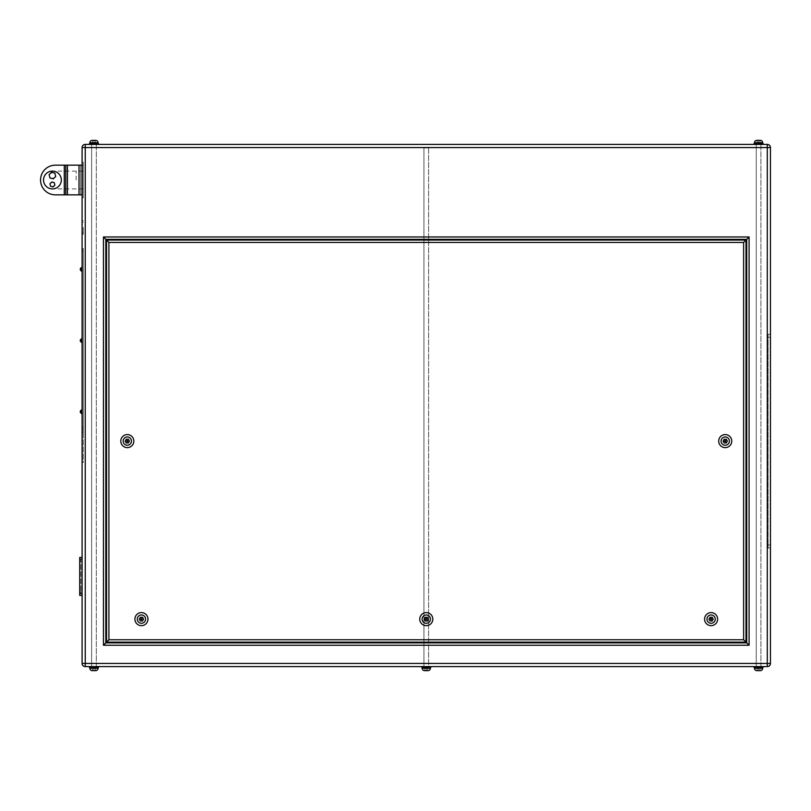 <?xml version="1.0" encoding="UTF-8"?>
<svg xmlns="http://www.w3.org/2000/svg" width="811" height="811" viewBox="0 0 811 811"><rect width="100%" height="100%" fill="white"/><g stroke="black" fill="none" stroke-linecap="round" stroke-linejoin="round"><path stroke-width="0.61" stroke-dasharray="4.05 3.04" d="M61.322 180.001A8.901 8.901 0 0 0 52.421 171.101A8.901 8.901 0 0 0 43.52 180.001A8.901 8.901 0 0 0 52.421 188.902A8.901 8.901 0 0 0 61.322 180.001A8.901 8.901 0 0 0 52.421 171.101A8.901 8.901 0 0 0 43.52 180.001A8.901 8.901 0 0 0 52.421 188.902A8.901 8.901 0 0 0 61.322 180.001A8.901 8.901 0 0 0 52.421 171.101A8.901 8.901 0 0 1 61.322 180.001A8.901 8.901 0 0 1 52.421 188.902A8.901 8.901 0 0 1 43.52 180.001A8.901 8.901 0 0 1 52.421 171.101A8.901 8.901 0 0 1 61.322 180.001A8.901 8.901 0 0 1 52.421 188.902A8.901 8.901 0 0 0 61.322 180.001A8.901 8.901 0 0 1 52.421 188.902A8.901 8.901 0 0 1 43.52 180.001A8.901 8.901 0 0 1 52.421 171.101A8.901 8.901 0 0 0 43.52 180.001A8.901 8.901 0 0 0 52.421 188.902A8.901 8.901 0 0 1 43.52 180.001M82.093 165.17L82.093 194.843L82.093 165.17L65.772 165.17L65.772 194.843L55.381 194.843A14.831 14.831 0 0 1 40.55 180.001A14.831 14.831 0 0 1 55.381 165.17L64.282 165.17L64.282 194.843L80.603 194.843L55.381 194.843A14.831 14.831 0 0 1 40.55 180.001A14.831 14.831 0 0 1 55.381 165.17L80.603 165.17L80.603 194.843L80.603 165.17L64.282 165.17L64.282 194.843L64.282 165.17M52.421 178.521A2.97 2.97 0 0 0 53.202 172.692A2.97 2.97 0 0 0 50.333 173.442A2.97 2.97 0 0 0 52.421 178.521M54.509 177.66L55.726 176.453L55.29 174.801A2.97 2.97 0 0 0 53.202 172.692L51.549 172.236L50.333 173.442A2.97 2.97 0 0 0 51.63 178.41L53.283 178.866L54.509 177.66A2.97 2.97 0 0 0 55.29 174.801L54.854 173.138L53.202 172.692M52.421 186.682A2.23 2.23 0 0 0 53.029 182.313A2.23 2.23 0 0 0 50.87 182.85A2.23 2.23 0 0 0 52.421 186.682M53.962 186.054L54.884 185.161L54.58 183.915A2.23 2.23 0 0 0 53.029 182.313L51.803 181.958L50.87 182.85A2.23 2.23 0 0 0 51.803 186.591L53.039 186.946L53.962 186.054A2.23 2.23 0 0 0 54.58 183.915L54.266 182.668L53.029 182.313M83.28 180.001L83.28 188.902L83.28 180.001M80.309 411.735L80.309 411.045L80.309 411.735M80.309 340.519L80.309 341.208L80.309 340.519M80.309 269.313L80.309 268.634L80.309 269.313M82.093 269.313L82.093 267.437L82.093 269.313M82.093 340.519L82.093 342.394L82.093 340.519M82.093 411.735L82.093 409.859L82.093 411.735M82.093 227.475L82.093 234.247L82.093 227.475M83.28 227.475L83.28 234.247L83.28 227.475M93.954 140.364L93.954 143.922L93.954 140.364L93.954 143.922L92.555 143.922L95.363 143.922L92.555 143.922L92.555 140.364L95.363 140.364L92.555 140.364L95.363 140.364L92.555 140.364L95.363 140.364L93.954 140.364L95.363 140.364L95.363 143.922L95.363 140.364L95.363 143.922L93.954 143.922L93.954 140.364L92.555 140.364L92.555 143.922L95.363 143.922L95.363 140.364M757.18 140.364L757.18 143.922L759.988 143.922L757.18 143.922L757.18 140.364L759.988 140.364L757.18 140.364L759.988 140.364L757.18 140.364L759.988 140.364L757.18 140.364L759.988 140.364L759.988 143.922L759.988 140.364L759.988 143.922L758.579 143.922L758.579 140.364L758.579 143.922L757.18 143.922L757.18 140.364L757.18 143.922L759.988 143.922L759.988 140.364M762.675 143.334L762.675 142.736L754.494 142.736L762.675 142.736L754.494 142.736L754.494 143.334L762.675 143.334L754.494 143.334M89.869 143.334L98.05 143.334L89.869 143.334L98.05 143.334L89.869 143.334L89.869 142.736L98.05 142.736L98.05 143.334M754.139 144.399L763.019 144.399L754.139 144.399L763.019 144.399L754.139 144.399L754.139 143.334L763.019 143.334L754.139 143.334L763.019 143.334L763.019 144.399M89.514 144.399L98.395 144.399L89.514 144.399L98.395 144.399L89.514 144.399L89.514 143.334L98.395 143.334L89.514 143.334L98.395 143.334L98.395 144.399M95.363 670.636L92.555 670.636L95.363 670.636L92.555 670.636L93.954 670.636L93.954 667.078L92.555 667.078L93.954 667.078L93.954 670.636L93.954 667.078L95.363 667.078L93.954 667.078L95.363 667.078L95.363 670.636L95.363 667.078L95.363 670.636L95.363 667.078L92.555 667.078L92.555 670.636L92.555 667.078L93.954 667.078L93.954 670.636M427.671 670.636L424.873 670.636L427.671 670.636L424.873 670.636L427.671 670.636L424.873 670.636L427.671 670.636L427.671 667.078L427.671 670.636L427.671 667.078L426.272 667.078L427.671 667.078L427.671 670.636M759.988 670.636L757.18 670.636L759.988 670.636L757.18 670.636L759.988 670.636L757.18 670.636L758.579 670.636L757.18 670.636L757.18 667.078L759.988 667.078L759.988 670.636L759.988 667.078L758.579 667.078L758.579 670.636L758.579 667.078L757.18 667.078L757.18 670.636L757.18 667.078L759.988 667.078L759.988 670.636L759.988 667.078L758.579 667.078L758.579 670.636L758.579 667.078L757.18 667.078L757.18 670.636M422.176 667.666L422.176 668.264L430.357 668.264L422.176 668.264L430.357 668.264L430.357 667.666L422.176 667.666L430.357 667.666M754.494 667.666L754.494 668.264L762.675 668.264L754.494 668.264L762.675 668.264L762.675 667.666L754.494 667.666L762.675 667.666M98.05 667.666L89.869 667.666L98.05 667.666L89.869 667.666L98.05 667.666L98.05 668.264L89.869 668.264L89.869 667.666M763.019 666.601L754.139 666.601L763.019 666.601L754.139 666.601L763.019 666.601L763.019 667.666L754.139 667.666L754.139 666.601M430.712 666.601L430.712 667.666L421.832 667.666L430.712 667.666L421.832 667.666L421.832 666.601L430.712 666.601L421.832 666.601M98.395 666.601L89.514 666.601L98.395 666.601L89.514 666.601L98.395 666.601L98.395 667.666L89.514 667.666L89.514 666.601M724.639 441.103A0.598 0.598 0 0 0 725.237 441.701A0.598 0.598 0 0 0 725.825 441.103A0.598 0.598 0 0 1 725.237 441.701A0.598 0.598 0 0 1 724.639 441.103A0.598 0.598 0 0 0 725.237 441.701A0.598 0.598 0 0 0 725.825 441.103A0.598 0.598 0 0 0 725.237 440.515A0.598 0.598 0 0 0 724.639 441.103A0.598 0.598 0 0 1 725.237 440.515A0.598 0.598 0 0 1 725.825 441.103A0.598 0.598 0 0 0 725.237 440.515A0.598 0.598 0 0 0 724.639 441.103M126.719 441.103A0.598 0.598 0 0 0 127.307 441.701A0.598 0.598 0 0 0 127.905 441.103A0.598 0.598 0 0 1 127.307 441.701A0.598 0.598 0 0 1 126.719 441.103A0.598 0.598 0 0 0 127.307 441.701A0.598 0.598 0 0 0 127.905 441.103A0.598 0.598 0 0 0 127.307 440.515A0.598 0.598 0 0 0 126.719 441.103A0.598 0.598 0 0 1 127.307 440.515A0.598 0.598 0 0 1 127.905 441.103A0.598 0.598 0 0 0 127.307 440.515A0.598 0.598 0 0 0 126.719 441.103M718.708 441.103A6.529 6.529 0 0 0 725.237 447.631A6.529 6.529 0 0 0 731.755 441.103A6.529 6.529 0 0 0 725.237 434.574A6.529 6.529 0 0 0 718.708 441.103A6.529 6.529 0 0 0 725.237 447.631A6.529 6.529 0 0 0 731.755 441.103A6.529 6.529 0 0 0 725.237 434.574A6.529 6.529 0 0 0 718.708 441.103A6.529 6.529 0 0 0 725.237 447.631A6.529 6.529 0 0 0 731.755 441.103A6.529 6.529 0 0 0 725.237 434.574A6.529 6.529 0 0 0 718.708 441.103A6.529 6.529 0 0 1 725.237 434.574A6.529 6.529 0 0 1 731.755 441.103M120.778 441.103A6.529 6.529 0 0 0 127.307 447.631A6.529 6.529 0 0 0 133.835 441.103A6.529 6.529 0 0 0 127.307 434.574A6.529 6.529 0 0 0 120.778 441.103A6.529 6.529 0 0 0 127.307 447.631A6.529 6.529 0 0 0 133.835 441.103A6.529 6.529 0 0 0 127.307 434.574A6.529 6.529 0 0 0 120.778 441.103A6.529 6.529 0 0 0 127.307 447.631A6.529 6.529 0 0 0 133.835 441.103A6.529 6.529 0 0 0 127.307 434.574A6.529 6.529 0 0 0 120.778 441.103A6.529 6.529 0 0 1 127.307 434.574A6.529 6.529 0 0 1 133.835 441.103M140.84 619.128A0.598 0.598 0 0 0 141.428 619.726A0.598 0.598 0 0 0 142.026 619.128A0.598 0.598 0 0 1 141.428 619.726A0.598 0.598 0 0 1 140.84 619.128A0.598 0.598 0 0 0 141.428 619.726A0.598 0.598 0 0 0 142.026 619.128A0.598 0.598 0 0 0 141.428 618.54A0.598 0.598 0 0 0 140.84 619.128A0.598 0.598 0 0 1 141.428 618.54A0.598 0.598 0 0 1 142.026 619.128A0.598 0.598 0 0 0 141.428 618.54A0.598 0.598 0 0 0 140.84 619.128M425.674 619.128A0.598 0.598 0 0 0 426.272 619.726A0.598 0.598 0 0 0 426.86 619.128A0.598 0.598 0 0 1 426.272 619.726A0.598 0.598 0 0 1 425.674 619.128A0.598 0.598 0 0 0 426.272 619.726A0.598 0.598 0 0 0 426.86 619.128A0.598 0.598 0 0 0 426.272 618.54A0.598 0.598 0 0 0 425.674 619.128A0.598 0.598 0 0 1 426.272 618.54A0.598 0.598 0 0 1 426.86 619.128A0.598 0.598 0 0 0 426.272 618.54A0.598 0.598 0 0 0 425.674 619.128M710.517 619.128A0.598 0.598 0 0 0 711.105 619.726A0.598 0.598 0 0 0 711.703 619.128A0.598 0.598 0 0 1 711.105 619.726A0.598 0.598 0 0 1 710.517 619.128A0.598 0.598 0 0 0 711.105 619.726A0.598 0.598 0 0 0 711.703 619.128A0.598 0.598 0 0 0 711.105 618.54A0.598 0.598 0 0 0 710.517 619.128A0.598 0.598 0 0 1 711.105 618.54A0.598 0.598 0 0 1 711.703 619.128A0.598 0.598 0 0 0 711.105 618.54A0.598 0.598 0 0 0 710.517 619.128M704.577 619.128A6.529 6.529 0 0 0 711.105 625.656A6.529 6.529 0 0 0 717.634 619.128A6.529 6.529 0 0 0 711.105 612.599A6.529 6.529 0 0 0 704.577 619.128A6.529 6.529 0 0 0 711.105 625.656A6.529 6.529 0 0 0 717.634 619.128A6.529 6.529 0 0 0 711.105 612.599A6.529 6.529 0 0 0 704.577 619.128A6.529 6.529 0 0 1 711.105 612.599A6.529 6.529 0 0 1 717.634 619.128M419.743 619.128A6.529 6.529 0 0 0 426.272 625.656A6.529 6.529 0 0 0 432.8 619.128A6.529 6.529 0 0 0 426.272 612.599A6.529 6.529 0 0 0 419.743 619.128A6.529 6.529 0 0 0 426.272 625.656A6.529 6.529 0 0 0 432.8 619.128A6.529 6.529 0 0 0 426.272 612.599A6.529 6.529 0 0 0 419.743 619.128A6.529 6.529 0 0 1 426.272 612.599A6.529 6.529 0 0 1 432.8 619.128M134.9 619.128A6.529 6.529 0 0 0 141.428 625.656A6.529 6.529 0 0 0 147.957 619.128A6.529 6.529 0 0 0 141.428 612.599A6.529 6.529 0 0 0 134.9 619.128A6.529 6.529 0 0 0 141.428 625.656A6.529 6.529 0 0 0 147.957 619.128A6.529 6.529 0 0 0 141.428 612.599A6.529 6.529 0 0 0 134.9 619.128A6.529 6.529 0 0 0 141.428 625.656A6.529 6.529 0 0 0 147.957 619.128A6.529 6.529 0 0 0 141.428 612.599A6.529 6.529 0 0 0 134.9 619.128A6.529 6.529 0 0 1 141.428 612.599A6.529 6.529 0 0 1 147.957 619.128M82.093 165.758L82.093 194.245L82.093 162.2L82.093 165.758L83.28 165.758L83.28 162.2L82.093 162.2L83.28 162.2L83.28 194.245L83.28 165.758L82.093 165.758M82.093 197.803L82.093 194.245L82.093 197.803L83.28 197.803L83.28 194.245L83.28 197.803L82.093 197.803M82.093 426.86L82.093 462.473L82.093 426.86L83.28 426.86L83.28 462.473L82.093 462.473L83.28 462.473L83.28 426.86L82.093 426.86M82.093 147.551L82.093 663.449A3.153 3.153 0 0 0 85.246 666.601L767.297 666.601A3.153 3.153 0 0 0 770.45 663.449L770.45 147.551A3.153 3.153 0 0 0 767.297 144.399L85.246 144.399A3.153 3.153 0 0 0 82.093 147.551L767.297 147.551L767.297 663.449L85.246 663.449L85.246 144.399M82.093 251.207L82.093 432.202L82.093 251.207L83.28 251.207L83.28 248.247L82.093 248.247L83.28 248.247L83.28 432.202L82.093 432.202L83.28 432.202L83.28 248.835L83.28 251.207L82.093 251.207M82.093 559.195L82.093 593.611L82.093 559.195L79.711 559.195L79.711 595.396L82.093 595.396L82.093 593.611L82.093 595.396M727.386 441.103L726.311 439.238L724.152 439.238L723.077 441.103L724.152 442.978L726.311 442.978L727.386 441.103L726.311 439.238L724.152 439.238L723.077 441.103L724.152 442.978L726.311 442.978L727.386 441.103L726.311 439.238L724.152 439.238L723.077 441.103L724.152 442.978L726.311 442.978L727.386 441.103M128.391 439.238L126.232 439.238L125.147 441.103L126.232 442.978L128.391 442.978L129.466 441.103L128.391 439.238L126.232 439.238L125.147 441.103L126.232 442.978L128.391 442.978L129.466 441.103L128.391 439.238L126.232 439.238L125.147 441.103L126.232 442.978L128.391 442.978L129.466 441.103L128.391 439.238M428.431 619.128L427.346 617.262L425.187 617.262L424.112 619.128L425.187 621.003L427.346 621.003L428.431 619.128L427.346 617.262L425.187 617.262L424.112 619.128L425.187 621.003L427.346 621.003L428.431 619.128L427.346 617.262L425.187 617.262L424.112 619.128L425.187 621.003L427.346 621.003L428.431 619.128M143.588 619.128L142.513 617.262L140.354 617.262L139.269 619.128L140.354 621.003L142.513 621.003L143.588 619.128L142.513 617.262L140.354 617.262L139.269 619.128L140.354 621.003L142.513 621.003L143.588 619.128L142.513 617.262L140.354 617.262L139.269 619.128L140.354 621.003L142.513 621.003L143.588 619.128M712.19 621.003L713.264 619.128L712.19 617.262L710.03 617.262L708.946 619.128L710.03 621.003L712.19 621.003L713.264 619.128L712.19 617.262L710.03 617.262L708.946 619.128L710.03 621.003L712.19 621.003L713.264 619.128L712.19 617.262L710.03 617.262L708.946 619.128L710.03 621.003L712.19 621.003M770.45 337.254L770.45 544.951L770.45 337.254L768.078 337.254L768.078 334.294L770.45 334.294L768.078 334.294L768.078 544.951L768.078 337.254L770.45 337.254M770.45 547.922L770.45 544.951L770.45 547.922L768.078 547.922L768.078 544.951L768.078 547.922L770.45 547.922M746.718 642.87L746.718 239.346L105.825 239.346L105.825 642.87L746.718 642.87L746.718 239.346L105.825 239.346L105.825 642.87L746.718 642.87L105.825 642.87L105.825 239.346L746.718 239.346L746.718 642.87L749.09 645.242L749.09 236.974L746.718 239.346M106.535 642.15L745.998 642.15L745.998 240.056L106.535 240.056L106.535 642.15L745.998 642.15L745.998 240.056L106.535 240.056L106.535 642.15L745.998 642.15L745.998 240.056L106.535 240.056L106.535 642.15L108.907 639.778L108.907 242.428L106.535 240.056M105.825 642.87L103.453 645.242L749.09 645.242M105.825 239.346L103.453 236.974L103.453 645.242M745.998 642.15L743.626 639.778L108.907 639.778M745.998 240.056L743.626 242.428L743.626 639.778M89.514 667.666L98.395 667.666L89.514 667.666M754.139 667.666L763.019 667.666L754.139 667.666M426.272 667.078L426.272 670.636L426.272 667.078L424.873 667.078L427.671 667.078L426.272 667.078L426.272 670.636L426.272 667.078L424.873 667.078L424.873 670.636L424.873 667.078L426.272 667.078M424.873 667.078L424.873 670.636L424.873 667.078M92.555 667.078L92.555 670.636L92.555 667.078M758.579 143.922L758.579 140.364L758.579 143.922M92.555 143.922L92.555 140.364L92.555 143.922M83.28 431.614L83.28 429.232L83.28 431.614L82.093 431.614L82.093 429.232L82.093 431.614L83.28 431.614M83.28 248.835L82.093 248.835L83.28 248.835M79.711 559.195L79.711 557.41L82.093 557.41M79.711 560.979L79.711 591.827L79.711 560.979L80.897 560.979L80.897 560.381L79.711 560.381L80.897 560.381L80.897 591.827L80.897 560.979L79.711 560.979M79.711 592.425L79.711 591.827L79.711 592.425L80.897 592.425L80.897 591.827L80.897 592.425L79.711 592.425M82.093 194.843L65.772 194.843L65.772 165.17L55.381 165.17A14.831 14.831 0 0 0 40.55 180.001A14.831 14.831 0 0 0 55.381 194.843L64.282 194.843M65.772 165.17L65.772 194.843M50.87 182.85L49.947 183.742L50.566 186.236L51.803 186.591M50.333 173.442L49.116 174.649L49.988 177.964L51.63 178.41M428.603 147.957L428.603 666.601L423.93 666.601L428.603 666.601L423.93 666.601L428.603 666.601L428.603 147.957L423.93 147.957L423.93 666.601L423.93 147.957L428.603 147.957M760.921 144.399L760.921 666.601L756.247 666.601L760.921 666.601L756.247 666.601L760.921 666.601L760.921 144.399L756.247 144.399L756.247 666.601L756.247 144.399L760.921 144.399M96.296 144.399L96.296 666.601L91.623 666.601L96.296 666.601L91.623 666.601L96.296 666.601L96.296 144.399L91.623 144.399L91.623 666.601L91.623 144.399L96.296 144.399M76.153 180.001L76.153 171.101L76.153 180.001M81.495 413.6L81.495 409.859L81.495 411.735L81.495 409.859L82.093 409.859M80.309 341.208L81.495 342.394L81.495 338.653L81.495 340.519L81.495 338.653L80.309 339.839M81.495 271.178L81.495 267.437M98.05 142.736L89.869 142.736L98.05 142.736M89.869 668.264L98.05 668.264L89.869 668.264M729.383 441.103A4.156 4.156 0 0 1 725.237 445.259A4.156 4.156 0 0 1 721.08 441.103A4.156 4.156 0 0 1 725.237 436.947A4.156 4.156 0 0 1 729.383 441.103M131.463 441.103A4.156 4.156 0 0 1 127.307 445.259A4.156 4.156 0 0 1 123.15 441.103A4.156 4.156 0 0 1 127.307 436.947A4.156 4.156 0 0 1 131.463 441.103M715.261 619.128A4.156 4.156 0 0 1 711.105 623.284A4.156 4.156 0 0 1 706.959 619.128A4.156 4.156 0 0 1 711.105 614.971A4.156 4.156 0 0 1 715.261 619.128M430.428 619.128A4.156 4.156 0 0 1 426.272 623.284A4.156 4.156 0 0 1 422.115 619.128A4.156 4.156 0 0 1 426.272 614.971A4.156 4.156 0 0 1 430.428 619.128M145.585 619.128A4.156 4.156 0 0 1 141.428 623.284A4.156 4.156 0 0 1 137.272 619.128A4.156 4.156 0 0 1 141.428 614.971A4.156 4.156 0 0 1 145.585 619.128M749.09 236.974L103.453 236.974M85.246 666.601L85.246 663.449L82.093 663.449M767.297 144.399L767.297 147.551L770.45 147.551M770.45 663.449L767.297 663.449L767.297 666.601M768.078 544.951L770.45 544.951L768.078 544.951M108.907 242.428L743.626 242.428M83.28 429.232L82.093 429.232L83.28 429.232M79.711 593.611L82.093 593.611M80.897 591.827L79.711 591.827L80.897 591.827M83.28 194.245L82.093 194.245L83.28 194.245M79.002 165.17L79.002 194.843M67.435 165.17L67.435 194.843M67.374 165.17L67.374 194.843L67.374 165.17M78.941 165.17L78.941 194.843L78.941 165.17M83.28 171.101L52.421 171.101M83.28 188.902L52.421 188.902M83.28 220.704L82.093 220.704L83.28 220.704M83.28 222.285L82.093 222.285M83.28 234.247L82.093 234.247L83.28 234.247M83.28 232.666L82.093 232.666"/><path stroke-width="1.22" d="M43.52 180.001A8.901 8.901 0 0 1 52.421 171.101A8.901 8.901 0 0 1 61.322 180.001A8.901 8.901 0 0 1 52.421 188.902A8.901 8.901 0 0 1 43.52 180.001M65.772 194.843L55.381 194.843A14.831 14.831 0 0 1 40.55 180.001A14.831 14.831 0 0 1 55.381 165.17L64.282 165.17L64.282 194.843L64.282 165.17L65.772 165.17L65.772 194.843L82.093 194.843M51.63 178.41A2.97 2.97 0 0 0 54.509 177.66M53.202 172.692A2.97 2.97 0 0 0 50.333 173.442M51.803 186.591A2.23 2.23 0 0 0 53.962 186.054M53.029 182.313A2.23 2.23 0 0 0 50.87 182.85M80.309 411.735L80.309 411.045L80.309 411.735M80.309 340.519L80.309 341.208L80.309 340.519M80.309 269.313L80.309 268.634L80.309 269.313M98.05 143.334L98.05 142.736L89.869 142.736A2.372 2.372 0 0 1 92.241 140.364L95.668 140.364A2.372 2.372 0 0 1 98.05 142.736A2.372 2.372 0 0 0 95.668 140.364L95.363 140.364M93.954 140.364L92.241 140.364A2.372 2.372 0 0 0 89.869 142.736L89.869 143.334M762.675 143.334L762.675 142.736L754.494 142.736A2.372 2.372 0 0 1 756.866 140.364L760.292 140.364A2.372 2.372 0 0 1 762.675 142.736A2.372 2.372 0 0 0 760.292 140.364L759.988 140.364M757.18 140.364L756.866 140.364A2.372 2.372 0 0 0 754.494 142.736L754.494 143.334M763.019 144.399L763.019 143.334L754.139 143.334L754.139 144.399M98.395 144.399L98.395 143.334L89.514 143.334L89.514 144.399M89.869 667.666L89.869 668.264L98.05 668.264A2.372 2.372 0 0 1 95.668 670.636L92.241 670.636A2.372 2.372 0 0 1 89.869 668.264A2.372 2.372 0 0 0 92.241 670.636L93.954 670.636M95.363 670.636L95.668 670.636A2.372 2.372 0 0 0 98.05 668.264L98.05 667.666M430.357 667.666L430.357 668.264A2.372 2.372 0 0 1 427.985 670.636A2.372 2.372 0 0 0 430.357 668.264L422.176 668.264A2.372 2.372 0 0 0 424.558 670.636L427.985 670.636L424.558 670.636A2.372 2.372 0 0 1 422.176 668.264L422.176 667.666M754.494 667.666L754.494 668.264L762.675 668.264A2.372 2.372 0 0 1 760.292 670.636L756.866 670.636A2.372 2.372 0 0 1 754.494 668.264A2.372 2.372 0 0 0 756.866 670.636L757.18 670.636M759.988 670.636L760.292 670.636A2.372 2.372 0 0 0 762.675 668.264L762.675 667.666M763.019 666.601L763.019 667.666L754.139 667.666L754.139 666.601M430.712 666.601L430.712 667.666L421.832 667.666L421.832 666.601M98.395 666.601L98.395 667.666L89.514 667.666L89.514 666.601M724.639 441.103A0.598 0.598 0 0 0 725.237 441.701A0.598 0.598 0 0 0 725.825 441.103A0.598 0.598 0 0 0 725.237 440.515A0.598 0.598 0 0 0 724.639 441.103M126.719 441.103A0.598 0.598 0 0 0 127.307 441.701A0.598 0.598 0 0 0 127.905 441.103A0.598 0.598 0 0 0 127.307 440.515A0.598 0.598 0 0 0 126.719 441.103M731.755 441.103A6.529 6.529 0 0 1 725.237 447.631A6.529 6.529 0 0 1 718.708 441.103A6.529 6.529 0 0 1 725.237 434.574A6.529 6.529 0 0 1 731.755 441.103A6.529 6.529 0 0 0 725.237 434.574A6.529 6.529 0 0 0 718.708 441.103M133.835 441.103A6.529 6.529 0 0 1 127.307 447.631A6.529 6.529 0 0 1 120.778 441.103A6.529 6.529 0 0 1 127.307 434.574A6.529 6.529 0 0 1 133.835 441.103A6.529 6.529 0 0 0 127.307 434.574A6.529 6.529 0 0 0 120.778 441.103M140.84 619.128A0.598 0.598 0 0 0 141.428 619.726A0.598 0.598 0 0 0 142.026 619.128A0.598 0.598 0 0 0 141.428 618.54A0.598 0.598 0 0 0 140.84 619.128M425.674 619.128A0.598 0.598 0 0 0 426.272 619.726A0.598 0.598 0 0 0 426.86 619.128A0.598 0.598 0 0 0 426.272 618.54A0.598 0.598 0 0 0 425.674 619.128M710.517 619.128A0.598 0.598 0 0 0 711.105 619.726A0.598 0.598 0 0 0 711.703 619.128A0.598 0.598 0 0 0 711.105 618.54A0.598 0.598 0 0 0 710.517 619.128M717.634 619.128A6.529 6.529 0 0 1 711.105 625.656A6.529 6.529 0 0 1 704.577 619.128A6.529 6.529 0 0 0 711.105 625.656A6.529 6.529 0 0 0 717.634 619.128A6.529 6.529 0 0 0 711.105 612.599A6.529 6.529 0 0 0 704.577 619.128A6.529 6.529 0 0 1 711.105 612.599A6.529 6.529 0 0 1 717.634 619.128A6.529 6.529 0 0 0 711.105 612.599A6.529 6.529 0 0 0 704.577 619.128M432.8 619.128A6.529 6.529 0 0 1 426.272 625.656A6.529 6.529 0 0 1 419.743 619.128A6.529 6.529 0 0 0 426.272 625.656A6.529 6.529 0 0 0 432.8 619.128A6.529 6.529 0 0 0 426.272 612.599A6.529 6.529 0 0 0 419.743 619.128A6.529 6.529 0 0 1 426.272 612.599A6.529 6.529 0 0 1 432.8 619.128A6.529 6.529 0 0 0 426.272 612.599A6.529 6.529 0 0 0 419.743 619.128M147.957 619.128A6.529 6.529 0 0 1 141.428 625.656A6.529 6.529 0 0 1 134.9 619.128A6.529 6.529 0 0 1 141.428 612.599A6.529 6.529 0 0 1 147.957 619.128A6.529 6.529 0 0 0 141.428 612.599A6.529 6.529 0 0 0 134.9 619.128M82.093 663.449L82.093 147.551A3.153 3.153 0 0 1 85.246 144.399L767.297 144.399L767.297 147.551L85.246 147.551L85.246 663.449L767.297 663.449L767.297 147.551L770.45 147.551L770.45 663.449A3.153 3.153 0 0 1 767.297 666.601L85.246 666.601A3.153 3.153 0 0 1 82.093 663.449L85.246 663.449L85.246 666.601A3.153 3.153 0 0 1 82.093 663.449M770.45 147.551A3.153 3.153 0 0 0 767.297 144.399A3.153 3.153 0 0 1 770.45 147.551M746.718 642.87L746.718 239.346L105.825 239.346L105.825 642.87L746.718 642.87L749.09 645.242L103.453 645.242L105.825 642.87M745.998 240.056L745.998 642.15L106.535 642.15L106.535 240.056L745.998 240.056L743.626 242.428L108.907 242.428L106.535 240.056M746.718 239.346L749.09 236.974L749.09 645.242M105.825 239.346L103.453 236.974L749.09 236.974M745.998 642.15L743.626 639.778L743.626 242.428M106.535 642.15L108.907 639.778L743.626 639.778M713.264 619.128L712.19 617.262L710.03 617.262L708.946 619.128L710.03 621.003L712.19 621.003L713.264 619.128M427.346 617.262L425.187 617.262L424.112 619.128L425.187 621.003L427.346 621.003L428.431 619.128L427.346 617.262M142.513 617.262L140.354 617.262L139.269 619.128L140.354 621.003L142.513 621.003L143.588 619.128L142.513 617.262M726.311 439.238L724.152 439.238L723.077 441.103L724.152 442.978L726.311 442.978L727.386 441.103L726.311 439.238M126.232 439.238L125.147 441.103L126.232 442.978L128.391 442.978L129.466 441.103L128.391 439.238L126.232 439.238M82.093 595.396L79.711 595.396L79.711 557.41L82.093 557.41M65.772 165.17L82.093 165.17M51.803 181.958L49.947 183.742L50.566 186.236L53.039 186.946L54.884 185.161L54.266 182.668L51.803 181.958M51.549 172.236L49.116 174.649L49.988 177.964L53.283 178.866L55.726 176.453L54.854 173.138L51.549 172.236M82.093 409.859L81.495 409.859L81.495 413.6L80.309 412.414L81.495 413.6M80.309 339.839L82.093 338.653L81.495 338.653L81.495 342.394L80.309 341.208M81.495 267.437L80.309 268.634L82.093 267.437L81.495 267.437L81.495 271.178L80.309 269.992L81.495 271.178M721.08 441.103A4.156 4.156 0 0 0 725.237 445.259A4.156 4.156 0 0 0 729.383 441.103A4.156 4.156 0 0 0 725.237 436.947A4.156 4.156 0 0 0 721.08 441.103M123.15 441.103A4.156 4.156 0 0 0 127.307 445.259A4.156 4.156 0 0 0 131.463 441.103A4.156 4.156 0 0 0 127.307 436.947A4.156 4.156 0 0 0 123.15 441.103M706.959 619.128A4.156 4.156 0 0 0 711.105 623.284A4.156 4.156 0 0 0 715.261 619.128A4.156 4.156 0 0 0 711.105 614.971A4.156 4.156 0 0 0 706.959 619.128M422.115 619.128A4.156 4.156 0 0 0 426.272 623.284A4.156 4.156 0 0 0 430.428 619.128A4.156 4.156 0 0 0 426.272 614.971A4.156 4.156 0 0 0 422.115 619.128M137.272 619.128A4.156 4.156 0 0 0 141.428 623.284A4.156 4.156 0 0 0 145.585 619.128A4.156 4.156 0 0 0 141.428 614.971A4.156 4.156 0 0 0 137.272 619.128M103.453 645.242L103.453 236.974M85.246 147.551L82.093 147.551A3.153 3.153 0 0 1 85.246 144.399L85.246 147.551M767.297 663.449L770.45 663.449A3.153 3.153 0 0 1 767.297 666.601L767.297 663.449M108.907 242.428L108.907 639.778M79.711 559.195L82.093 559.195M79.711 593.611L82.093 593.611M79.002 165.17L79.002 194.843M67.435 165.17L67.435 194.843M81.495 342.394L82.093 342.394L81.495 342.394M81.495 409.859L80.309 411.045L81.495 409.859"/></g></svg>
